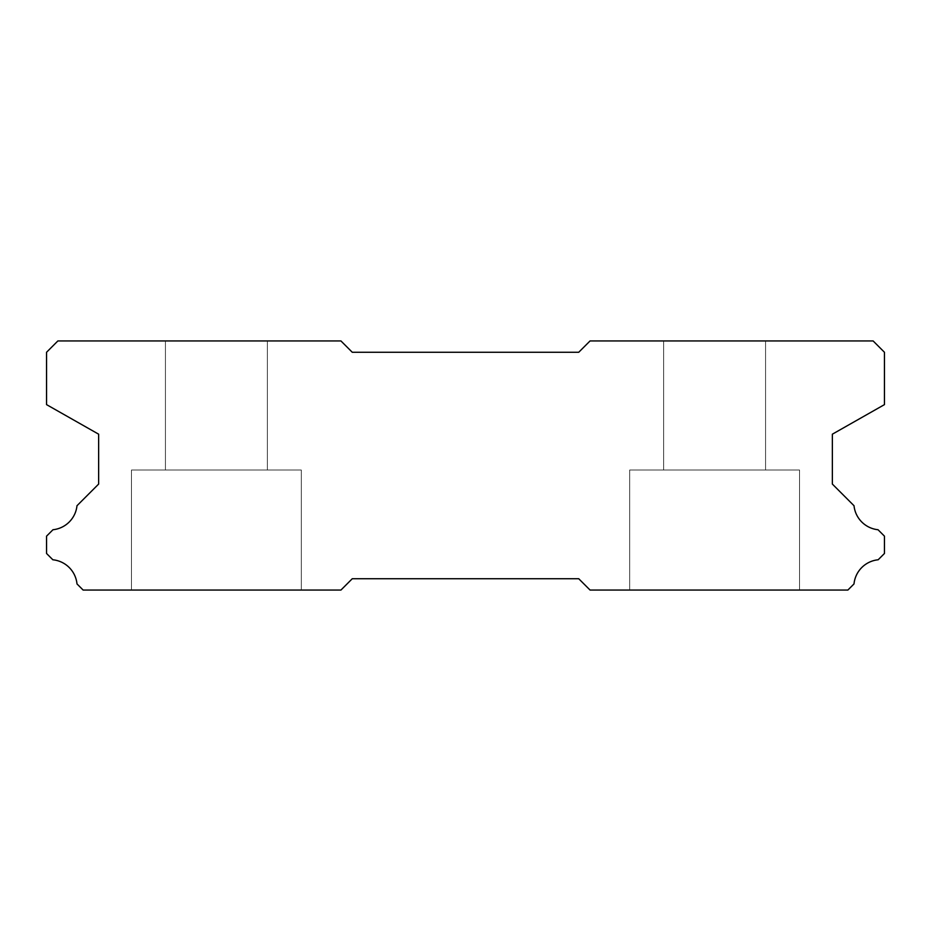 <?xml version="1.0" encoding="UTF-8"?>
<svg xmlns="http://www.w3.org/2000/svg" width="931" height="931" viewBox="0 0 931 931"><rect width="100%" height="100%" fill="white"/><g stroke="black" fill="none" stroke-linecap="round" stroke-linejoin="round"><path stroke-width="0.7" stroke-dasharray="4.66 3.49" d="M765.561 340.944L765.561 470.027L663.652 470.027L765.561 470.027L663.652 470.027L765.561 470.027L663.652 470.027L765.561 470.027L663.652 470.027L765.561 470.027L663.652 470.027L765.561 470.027L663.652 470.027L765.561 470.027L663.652 470.027L765.561 470.027L663.652 470.027L765.561 470.027L663.652 470.027L765.561 470.027L663.652 470.027L765.561 470.027L663.652 470.027L765.561 470.027L663.652 470.027L765.561 470.027L663.652 470.027L765.561 470.027L663.652 470.027L765.561 470.027L663.652 470.027L765.561 470.027L663.652 470.027L765.561 470.027L663.652 470.027L765.561 470.027L663.652 470.027L765.561 470.027L663.652 470.027L765.561 470.027L663.652 470.027L765.561 470.027L663.652 470.027L765.561 470.027L663.652 470.027L765.561 470.027L663.652 470.027L765.561 470.027L663.652 470.027L765.561 470.027L663.652 470.027L765.561 470.027L663.652 470.027L765.561 470.027L663.652 470.027L765.561 470.027L663.652 470.027L765.561 470.027L663.652 470.027L765.561 470.027L663.652 470.027L765.561 470.027L663.652 470.027L765.561 470.027L663.652 470.027L765.561 470.027L663.652 470.027L765.561 470.027L663.652 470.027L765.561 470.027L765.561 340.944L663.652 340.944L663.652 470.027L663.652 340.944L663.652 470.027L663.652 340.944L663.652 470.027L663.652 340.944L663.652 470.027L663.652 340.944L663.652 470.027L663.652 340.944L663.652 470.027L663.652 340.944L663.652 470.027L663.652 340.944L663.652 470.027L663.652 340.944L663.652 470.027L663.652 340.944L663.652 470.027L663.652 340.944L663.652 470.027L663.652 340.944L663.652 470.027L663.652 340.944L663.652 470.027L663.652 340.944L663.652 470.027L663.652 340.944L663.652 470.027L663.652 340.944L663.652 470.027L663.652 340.944L663.652 470.027L663.652 340.944L765.561 340.944L663.652 340.944L765.561 340.944L765.561 470.027L765.561 340.944L663.652 340.944L765.561 340.944L663.652 340.944L765.561 340.944L765.561 470.027L765.561 340.944L663.652 340.944L765.561 340.944L663.652 340.944L765.561 340.944L765.561 470.027L765.561 340.944L663.652 340.944L765.561 340.944L663.652 340.944L765.561 340.944L765.561 470.027L765.561 340.944L663.652 340.944L765.561 340.944L663.652 340.944L765.561 340.944L765.561 470.027L765.561 340.944L663.652 340.944L765.561 340.944L663.652 340.944L765.561 340.944L765.561 470.027L765.561 340.944L663.652 340.944L765.561 340.944L663.652 340.944L765.561 340.944L765.561 470.027L765.561 340.944L663.652 340.944L765.561 340.944L663.652 340.944L765.561 340.944L765.561 470.027L765.561 340.944L663.652 340.944L765.561 340.944L663.652 340.944L765.561 340.944L765.561 470.027L765.561 340.944L663.652 340.944L765.561 340.944L663.652 340.944L765.561 340.944L765.561 470.027L765.561 340.944L663.652 340.944L765.561 340.944L663.652 340.944L765.561 340.944L765.561 470.027L765.561 340.944L663.652 340.944L765.561 340.944L663.652 340.944L765.561 340.944L765.561 470.027L765.561 340.944L663.652 340.944L765.561 340.944L663.652 340.944L765.561 340.944L765.561 470.027L765.561 340.944L663.652 340.944L765.561 340.944L663.652 340.944L765.561 340.944L765.561 470.027L765.561 340.944L663.652 340.944L765.561 340.944L663.652 340.944L765.561 340.944L765.561 470.027L765.561 340.944L663.652 340.944L765.561 340.944L663.652 340.944L765.561 340.944L765.561 470.027L765.561 340.944L663.652 340.944L765.561 340.944M799.531 470.027L799.531 590.056L629.682 590.056L799.531 590.056L629.682 590.056L799.531 590.056L629.682 590.056L799.531 590.056L629.682 590.056L799.531 590.056L629.682 590.056L799.531 590.056L629.682 590.056L799.531 590.056L629.682 590.056L799.531 590.056L629.682 590.056L799.531 590.056L629.682 590.056L799.531 590.056L629.682 590.056L799.531 590.056L629.682 590.056L799.531 590.056L629.682 590.056L799.531 590.056L629.682 590.056L799.531 590.056L629.682 590.056L799.531 590.056L629.682 590.056L799.531 590.056L629.682 590.056L799.531 590.056L629.682 590.056L799.531 590.056L629.682 590.056L799.531 590.056L629.682 590.056L799.531 590.056L629.682 590.056L799.531 590.056L629.682 590.056L799.531 590.056L629.682 590.056L799.531 590.056L629.682 590.056L799.531 590.056L629.682 590.056L799.531 590.056L629.682 590.056L799.531 590.056L629.682 590.056L799.531 590.056L629.682 590.056L799.531 590.056L629.682 590.056L799.531 590.056L629.682 590.056L799.531 590.056L629.682 590.056L799.531 590.056L629.682 590.056L799.531 590.056L629.682 590.056L799.531 590.056L629.682 590.056L799.531 590.056L629.682 590.056L799.531 590.056L799.531 470.027L799.531 590.056L799.531 470.027L799.531 590.056L799.531 470.027L799.531 590.056L799.531 470.027L799.531 590.056L799.531 470.027L799.531 590.056L799.531 470.027L799.531 590.056L799.531 470.027L799.531 590.056L799.531 470.027L799.531 590.056L799.531 470.027L799.531 590.056L799.531 470.027L799.531 590.056L799.531 470.027L799.531 590.056L799.531 470.027L799.531 590.056L799.531 470.027L799.531 590.056L799.531 470.027L799.531 590.056L799.531 470.027L799.531 590.056L799.531 470.027L799.531 590.056L799.531 470.027L629.682 470.027L629.682 590.056L629.682 470.027L799.531 470.027L629.682 470.027L799.531 470.027L629.682 470.027L629.682 590.056L629.682 470.027L799.531 470.027L629.682 470.027L799.531 470.027L629.682 470.027L629.682 590.056L629.682 470.027L799.531 470.027L629.682 470.027L799.531 470.027L629.682 470.027L629.682 590.056L629.682 470.027L799.531 470.027L629.682 470.027L799.531 470.027L629.682 470.027L629.682 590.056L629.682 470.027L799.531 470.027L629.682 470.027L799.531 470.027L629.682 470.027L629.682 590.056L629.682 470.027L799.531 470.027L629.682 470.027L799.531 470.027L629.682 470.027L629.682 590.056L629.682 470.027L799.531 470.027L629.682 470.027L799.531 470.027L629.682 470.027L629.682 590.056L629.682 470.027L799.531 470.027L629.682 470.027L799.531 470.027L629.682 470.027L629.682 590.056L629.682 470.027L799.531 470.027L629.682 470.027L799.531 470.027L629.682 470.027L629.682 590.056L629.682 470.027L799.531 470.027L629.682 470.027L799.531 470.027L629.682 470.027L629.682 590.056L629.682 470.027L799.531 470.027L629.682 470.027L799.531 470.027L629.682 470.027L629.682 590.056L629.682 470.027L799.531 470.027L629.682 470.027L799.531 470.027L629.682 470.027L629.682 590.056L629.682 470.027L799.531 470.027L629.682 470.027L799.531 470.027L629.682 470.027L629.682 590.056L629.682 470.027L799.531 470.027L629.682 470.027L799.531 470.027L629.682 470.027L629.682 590.056L629.682 470.027L799.531 470.027L629.682 470.027L799.531 470.027L629.682 470.027L629.682 590.056L629.682 470.027L799.531 470.027L629.682 470.027L799.531 470.027L629.682 470.027L629.682 590.056L629.682 470.027L799.531 470.027M301.318 470.027L301.318 590.056L131.469 590.056L301.318 590.056L131.469 590.056L301.318 590.056L131.469 590.056L301.318 590.056L131.469 590.056L301.318 590.056L131.469 590.056L301.318 590.056L131.469 590.056L301.318 590.056L131.469 590.056L301.318 590.056L131.469 590.056L301.318 590.056L131.469 590.056L301.318 590.056L131.469 590.056L301.318 590.056L131.469 590.056L301.318 590.056L131.469 590.056L301.318 590.056L131.469 590.056L301.318 590.056L131.469 590.056L301.318 590.056L131.469 590.056L301.318 590.056L131.469 590.056L301.318 590.056L131.469 590.056L301.318 590.056L131.469 590.056L301.318 590.056L131.469 590.056L301.318 590.056L131.469 590.056L301.318 590.056L131.469 590.056L301.318 590.056L131.469 590.056L301.318 590.056L131.469 590.056L301.318 590.056L131.469 590.056L301.318 590.056L131.469 590.056L301.318 590.056L131.469 590.056L301.318 590.056L131.469 590.056L301.318 590.056L131.469 590.056L301.318 590.056L131.469 590.056L301.318 590.056L131.469 590.056L301.318 590.056L131.469 590.056L301.318 590.056L131.469 590.056L301.318 590.056L131.469 590.056L301.318 590.056L131.469 590.056L301.318 590.056L301.318 470.027L301.318 590.056L301.318 470.027L301.318 590.056L301.318 470.027L301.318 590.056L301.318 470.027L301.318 590.056L301.318 470.027L301.318 590.056L301.318 470.027L301.318 590.056L301.318 470.027L301.318 590.056L301.318 470.027L301.318 590.056L301.318 470.027L301.318 590.056L301.318 470.027L301.318 590.056L301.318 470.027L301.318 590.056L301.318 470.027L301.318 590.056L301.318 470.027L301.318 590.056L301.318 470.027L301.318 590.056L301.318 470.027L301.318 590.056L301.318 470.027L301.318 590.056L301.318 470.027L131.469 470.027L131.469 590.056L131.469 470.027L301.318 470.027L131.469 470.027L301.318 470.027L131.469 470.027L131.469 590.056L131.469 470.027L301.318 470.027L131.469 470.027L301.318 470.027L131.469 470.027L131.469 590.056L131.469 470.027L301.318 470.027L131.469 470.027L301.318 470.027L131.469 470.027L131.469 590.056L131.469 470.027L301.318 470.027L131.469 470.027L301.318 470.027L131.469 470.027L131.469 590.056L131.469 470.027L301.318 470.027L131.469 470.027L301.318 470.027L131.469 470.027L131.469 590.056L131.469 470.027L301.318 470.027L131.469 470.027L301.318 470.027L131.469 470.027L131.469 590.056L131.469 470.027L301.318 470.027L131.469 470.027L301.318 470.027L131.469 470.027L131.469 590.056L131.469 470.027L301.318 470.027L131.469 470.027L301.318 470.027L131.469 470.027L131.469 590.056L131.469 470.027L301.318 470.027L131.469 470.027L301.318 470.027L131.469 470.027L131.469 590.056L131.469 470.027L301.318 470.027L131.469 470.027L301.318 470.027L131.469 470.027L131.469 590.056L131.469 470.027L301.318 470.027L131.469 470.027L301.318 470.027L131.469 470.027L131.469 590.056L131.469 470.027L301.318 470.027L131.469 470.027L301.318 470.027L131.469 470.027L131.469 590.056L131.469 470.027L301.318 470.027L131.469 470.027L301.318 470.027L131.469 470.027L131.469 590.056L131.469 470.027L301.318 470.027L131.469 470.027L301.318 470.027L131.469 470.027L131.469 590.056L131.469 470.027L301.318 470.027L131.469 470.027L301.318 470.027L131.469 470.027L131.469 590.056L131.469 470.027L301.318 470.027L131.469 470.027L301.318 470.027L131.469 470.027L131.469 590.056L131.469 470.027L301.318 470.027M267.348 340.944L267.348 470.027L165.439 470.027L267.348 470.027L165.439 470.027L267.348 470.027L165.439 470.027L267.348 470.027L165.439 470.027L267.348 470.027L165.439 470.027L267.348 470.027L165.439 470.027L267.348 470.027L165.439 470.027L267.348 470.027L165.439 470.027L267.348 470.027L165.439 470.027L267.348 470.027L165.439 470.027L267.348 470.027L165.439 470.027L267.348 470.027L165.439 470.027L267.348 470.027L165.439 470.027L267.348 470.027L165.439 470.027L267.348 470.027L165.439 470.027L267.348 470.027L165.439 470.027L267.348 470.027L165.439 470.027L267.348 470.027L165.439 470.027L267.348 470.027L165.439 470.027L267.348 470.027L165.439 470.027L267.348 470.027L165.439 470.027L267.348 470.027L165.439 470.027L267.348 470.027L165.439 470.027L267.348 470.027L165.439 470.027L267.348 470.027L165.439 470.027L267.348 470.027L165.439 470.027L267.348 470.027L165.439 470.027L267.348 470.027L165.439 470.027L267.348 470.027L165.439 470.027L267.348 470.027L165.439 470.027L267.348 470.027L165.439 470.027L267.348 470.027L165.439 470.027L267.348 470.027L165.439 470.027L267.348 470.027L165.439 470.027L267.348 470.027L267.348 340.944L165.439 340.944L165.439 470.027L165.439 340.944L165.439 470.027L165.439 340.944L165.439 470.027L165.439 340.944L165.439 470.027L165.439 340.944L165.439 470.027L165.439 340.944L165.439 470.027L165.439 340.944L165.439 470.027L165.439 340.944L165.439 470.027L165.439 340.944L165.439 470.027L165.439 340.944L165.439 470.027L165.439 340.944L165.439 470.027L165.439 340.944L165.439 470.027L165.439 340.944L165.439 470.027L165.439 340.944L165.439 470.027L165.439 340.944L165.439 470.027L165.439 340.944L165.439 470.027L165.439 340.944L165.439 470.027L165.439 340.944L267.348 340.944L165.439 340.944L267.348 340.944L267.348 470.027L267.348 340.944L165.439 340.944L267.348 340.944L165.439 340.944L267.348 340.944L267.348 470.027L267.348 340.944L165.439 340.944L267.348 340.944L165.439 340.944L267.348 340.944L267.348 470.027L267.348 340.944L165.439 340.944L267.348 340.944L165.439 340.944L267.348 340.944L267.348 470.027L267.348 340.944L165.439 340.944L267.348 340.944L165.439 340.944L267.348 340.944L267.348 470.027L267.348 340.944L165.439 340.944L267.348 340.944L165.439 340.944L267.348 340.944L267.348 470.027L267.348 340.944L165.439 340.944L267.348 340.944L165.439 340.944L267.348 340.944L267.348 470.027L267.348 340.944L165.439 340.944L267.348 340.944L165.439 340.944L267.348 340.944L267.348 470.027L267.348 340.944L165.439 340.944L267.348 340.944L165.439 340.944L267.348 340.944L267.348 470.027L267.348 340.944L165.439 340.944L267.348 340.944L165.439 340.944L267.348 340.944L267.348 470.027L267.348 340.944L165.439 340.944L267.348 340.944L165.439 340.944L267.348 340.944L267.348 470.027L267.348 340.944L165.439 340.944L267.348 340.944L165.439 340.944L267.348 340.944L267.348 470.027L267.348 340.944L165.439 340.944L267.348 340.944L165.439 340.944L267.348 340.944L267.348 470.027L267.348 340.944L165.439 340.944L267.348 340.944L165.439 340.944L267.348 340.944L267.348 470.027L267.348 340.944L165.439 340.944L267.348 340.944L165.439 340.944L267.348 340.944L267.348 470.027L267.348 340.944L165.439 340.944L267.348 340.944L165.439 340.944L267.348 340.944L267.348 470.027L267.348 340.944L165.439 340.944L267.348 340.944M590.056 340.944L873.127 340.944L884.45 352.267L884.45 404.624L832.361 434.183L832.361 484.073L854.018 505.731A26.952 26.952 0 0 0 878.026 529.739L884.45 536.151L884.45 553.48L878.154 559.775A26.952 26.952 0 0 0 854.006 583.923L847.873 590.056L590.056 590.056L578.733 578.733L352.267 578.733L340.944 590.056L83.127 590.056L76.994 583.923A26.952 26.952 0 0 0 52.846 559.775L46.55 553.48L46.55 536.151L52.974 529.739A26.952 26.952 0 0 0 76.982 505.731L98.639 484.073L98.639 434.183L46.55 404.624L46.55 352.267L57.873 340.944L340.944 340.944L352.267 352.267L578.733 352.267L590.056 340.944"/><path stroke-width="1.4" d="M873.127 340.944L590.056 340.944L578.733 352.267L352.267 352.267L340.944 340.944L57.873 340.944L46.55 352.267L46.55 404.624L98.639 434.183L98.639 484.073L76.982 505.731A26.952 26.952 0 0 1 52.974 529.739L46.55 536.151L46.55 553.48L52.846 559.775A26.952 26.952 0 0 1 76.994 583.923L83.127 590.056L340.944 590.056L352.267 578.733L578.733 578.733L590.056 590.056L847.873 590.056L854.006 583.923A26.952 26.952 0 0 1 878.154 559.775L884.45 553.48L884.45 536.151L878.026 529.739A26.952 26.952 0 0 1 854.018 505.731L832.361 484.073L832.361 434.183L884.45 404.624L884.45 352.267L873.127 340.944"/></g></svg>
